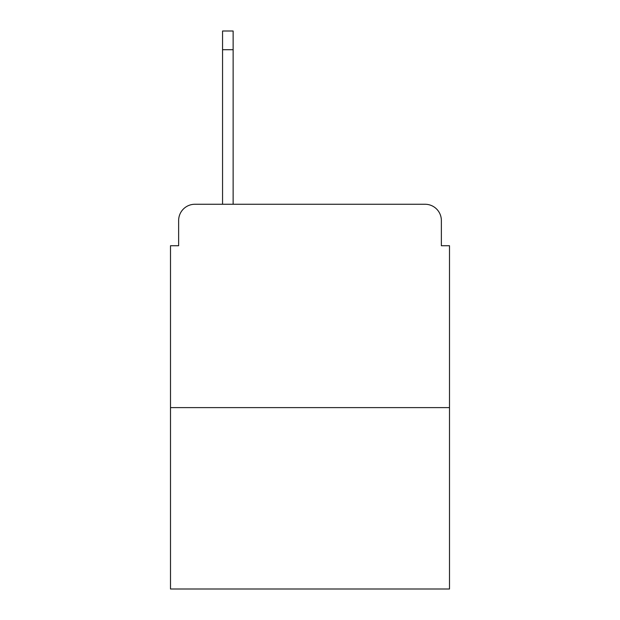<?xml version="1.0" encoding="UTF-8"?>
<svg xmlns="http://www.w3.org/2000/svg" width="620" height="620" viewBox="0 0 620 620"><rect width="100%" height="100%" fill="white"/><g stroke="black" fill="none" stroke-linecap="round" stroke-linejoin="round"><path stroke-width="0.93" d="M178.638 220.526L178.638 245.737L178.638 220.526A16.267 16.267 0 0 1 194.905 204.259L222.557 204.259L222.557 31L233.136 31L233.136 49.709L222.557 49.709M449.5 407.611L170.5 407.611L170.5 589L449.5 589L449.5 245.737L441.363 245.737L441.363 220.526A16.267 16.267 0 0 0 425.095 204.259L194.905 204.259M170.5 407.611L170.5 245.737L178.638 245.737M233.136 49.709L233.136 204.259L246.551 204.259M373.449 204.259L425.095 204.259M441.363 245.737L441.363 220.526"/></g></svg>
